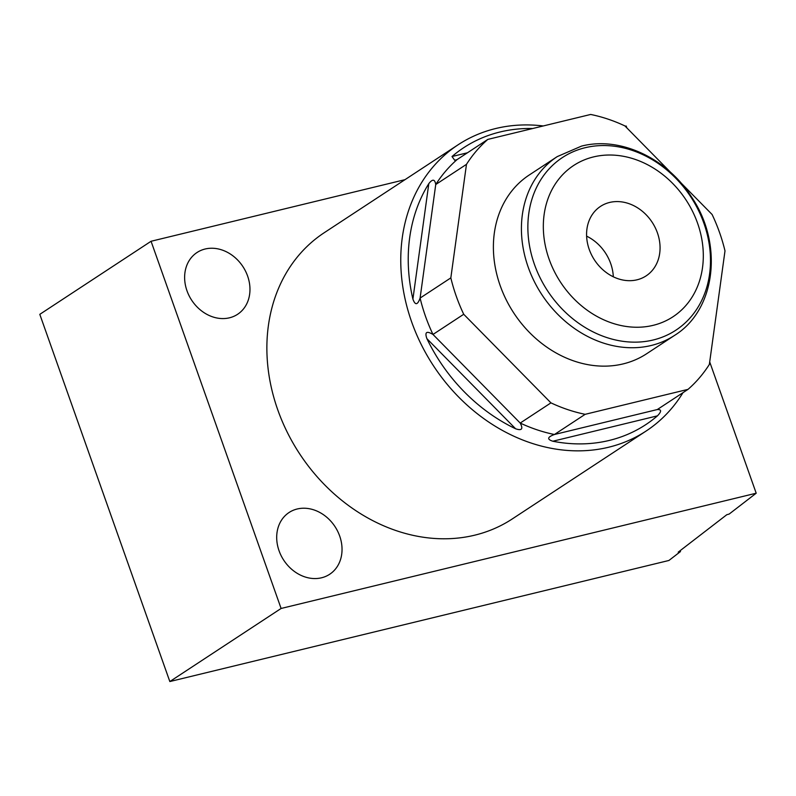 <?xml version="1.0" encoding="UTF-8"?>
<svg xmlns="http://www.w3.org/2000/svg" width="796" height="796" viewBox="0 0 796 796"><rect width="100%" height="100%" fill="white"/><g stroke="black" fill="none" stroke-linecap="round" stroke-linejoin="round"><path stroke-width="1.19" d="M532.723 128.514A165.707 137.38 56.7 0 0 500.107 131.967A165.707 137.38 56.7 0 0 452.009 156.523L454.705 160.265L457.073 159.598L487.809 139.409A160.454 133.022 56.7 0 0 466.476 164.344L450.835 277.884A160.454 133.022 56.7 0 0 463.72 314.271L550.941 402.866A160.454 133.022 56.7 0 0 585.159 414.318L688.023 389.363A160.454 133.022 56.7 0 0 709.355 364.439L724.997 250.889A160.454 133.022 56.7 0 0 712.112 214.502L680.232 182.125M487.809 139.409L590.672 114.455A160.454 133.022 56.7 0 1 624.89 125.907L670.919 172.662M646.611 353.762A106.923 88.645 -123.3 0 1 623.149 363.901A106.923 88.645 -123.3 0 1 506.166 299.724A106.923 88.645 -123.3 0 1 529.211 175.02L557.25 156.603A106.923 88.645 -123.3 0 0 534.196 281.316A106.923 88.645 -123.3 0 0 651.188 345.494A106.923 88.645 -123.3 0 0 674.64 335.345L646.611 353.762M457.073 159.598A160.454 133.022 56.7 0 0 435.74 184.533L466.476 164.344M463.72 314.271L432.984 334.459C426.566 330.639 424.547 332.041 426.915 338.678A165.707 137.38 56.7 0 0 515.609 428.775C521.818 430.915 523.35 429.004 520.206 423.054L432.984 334.459A160.454 133.022 56.7 0 1 420.099 298.072L435.74 184.533C434.865 179.1 432.556 178.801 428.805 183.637A165.707 137.38 56.7 0 0 412.905 299.107C415.204 305.505 417.601 305.157 420.099 298.072L450.835 277.884M585.159 414.318L554.424 434.507C547.369 437.074 546.842 439.312 552.822 441.233A165.707 137.38 56.7 0 0 609.338 440.417A165.707 137.38 56.7 0 0 657.436 415.85C661.675 411.442 661.625 409.343 657.287 409.552L554.424 434.507A160.454 133.022 56.7 0 1 520.206 423.054L550.941 402.866M543.27 125.957A171.239 141.957 56.7 0 0 495.709 128.524A171.239 141.957 56.7 0 0 458.138 144.763A171.239 141.957 56.7 0 0 411.671 321.962A171.239 141.957 56.7 0 0 608.572 447.252A171.239 141.957 56.7 0 0 646.143 431.014A171.239 141.957 56.7 0 0 682.968 392.687M458.138 144.763L324.251 232.701A171.239 141.957 56.7 0 0 277.784 409.9A171.239 141.957 56.7 0 0 512.266 518.942L646.143 431.014M756.2 493.212L729.136 514.077L726.838 514.694L678.202 552.165L680.5 551.548L668.919 560.474L169.837 681.545L281.097 608.462L756.2 493.212L709.704 361.911M281.097 608.462L151.061 241.268L404.985 179.667M625.218 126.246L626.163 126.017L626.83 127.877M279.048 550.742A36.954 30.636 -123.3 0 1 289.077 512.505A36.954 30.636 -123.3 0 1 339.683 536.036A36.954 30.636 -123.3 0 1 329.653 574.284A36.954 30.636 -123.3 0 1 279.048 550.742M186.98 290.769A36.954 30.636 -123.3 0 1 197.01 252.521A36.954 30.636 -123.3 0 1 247.616 276.063A36.954 30.636 -123.3 0 1 237.586 314.301A36.954 30.636 -123.3 0 1 186.98 290.769M680.5 551.548A108.505 46.775 74.9 0 1 679.734 550.991M169.837 681.545L39.8 314.34L151.061 241.268M657.287 409.552L688.023 389.363M653.138 325.345A90.485 75.013 56.7 0 0 697.545 223.129A90.485 75.013 56.7 0 0 593.498 156.921A90.485 75.013 56.7 0 0 549.091 259.138A90.485 75.013 56.7 0 0 653.138 325.345M589.229 249.407A41.561 34.457 56.7 0 0 646.133 275.874A41.561 34.457 56.7 0 0 657.416 232.86A41.561 34.457 56.7 0 0 600.502 206.393A41.561 34.457 56.7 0 0 589.229 249.407M613.308 276.789A41.561 34.457 56.7 0 0 610.691 263.546A41.561 34.457 -123.3 0 0 586.622 236.153M412.905 299.107L428.805 183.637M657.436 415.85L552.822 441.233M452.009 156.523L467.451 152.782M515.609 428.775L426.915 338.678M585.14 147.718A103.291 85.64 56.7 0 0 534.444 264.411A103.291 85.64 56.7 0 0 653.227 339.982A103.291 85.64 -123.3 0 0 703.913 223.298A103.291 85.64 -123.3 0 0 585.14 147.718M674.64 335.345C715.903 309.803 723.355 243.914 691.744 197.289C667.227 158.304 620.223 136.066 581.498 146.116L557.25 156.603"/></g></svg>
